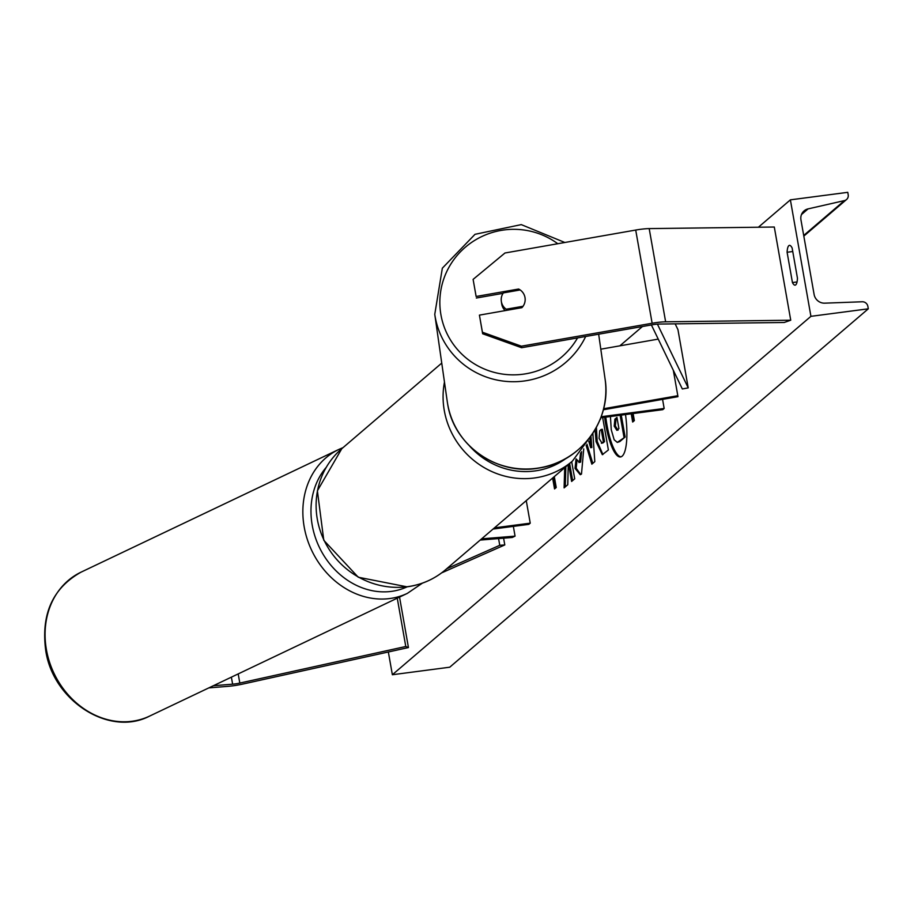 <?xml version="1.0" encoding="UTF-8"?>
<svg xmlns="http://www.w3.org/2000/svg" width="914" height="914" viewBox="0 0 914 914"><rect width="100%" height="100%" fill="white"/><g stroke="black" fill="none" stroke-linecap="round" stroke-linejoin="round"><path stroke-width="1.37" d="M600.806 349.182L658.24 339.105M600.772 417.801L662.776 409.666L664.17 408.467L601.161 416.727M603.594 408.741L677.811 395.716L673.332 370.341M603.331 409.769L677.948 396.676L677.811 395.716M662.57 399.384L664.17 408.467M518.798 290.195L518.626 289.03L476.125 296.479L473.109 279.387L476.125 296.479M482.649 333.759L482.421 332.228L521.403 346.189L521.62 347.72L482.649 333.759L479.416 315.124L521.917 307.664A11.985 11.825 -8.1 0 0 518.626 289.03M473.109 279.387L504.974 252.995L635.71 230.054A19.183 3.096 -10 0 1 640.611 229.3A19.183 3.096 -10 0 1 649.191 228.603L774.295 227.026L790.736 320.22L665.632 321.808A19.183 3.096 -10 0 0 657.04 322.493A19.183 3.096 -10 0 0 652.139 323.248L521.403 346.189M521.62 347.72L652.356 324.778A9.586 1.554 -10 0 1 654.812 324.401A9.586 1.554 -10 0 1 659.108 324.059L784.212 322.482L790.736 320.22M503.031 293.337L476.343 298.021M479.416 315.124L482.421 332.228M208.849 687.888L228.089 686.334A19.183 3.096 170 0 0 232.693 685.843A19.183 3.096 170 0 0 242.473 684.129L408.444 647.558L405.782 646.495L239.811 683.078A9.586 1.554 170 0 1 234.921 683.935A9.586 1.554 170 0 1 232.624 684.175L213.385 685.729M399.544 597.093L408.444 647.558M397.259 598.179L405.782 646.495M526.258 500.621L530.234 523.162L528.84 524.35L493.069 529.046M530.234 523.162L494.463 527.846M480.181 540.071L512.228 537.489L515.062 536.141L513.348 526.384M481.632 538.837L515.062 536.141M520.18 289.955A11.985 11.825 171.9 0 1 523.059 306.27L506.196 309.218A11.985 11.825 171.9 0 1 503.317 292.914L520.18 289.955M505.191 310.6A11.985 11.825 171.9 0 1 501.672 303.779L501.318 301.289M506.196 309.218L506.356 310.394M604.645 417.287A40.433 10.522 -97.5 0 0 620.457 456.966A40.433 10.522 -97.5 0 0 622.126 456.177A40.433 10.522 -97.5 0 0 625.507 414.556M792.746 251.521L787.103 252.264L792.438 282.552A14.978 3.907 -97.5 0 0 795.123 285.157A14.978 3.907 -97.5 0 0 797.465 278.256L792.13 247.968A14.978 3.907 -97.5 0 0 789.445 245.363A14.978 3.907 -97.5 0 0 788.828 245.66A14.978 3.907 -97.5 0 0 787.103 252.264M583.738 448.911L581.487 474.069L580.23 474.686L575.043 468.402L576.048 458.885L579.442 462.256L580.607 452.876M580.596 462.107L578.905 462.518L580.596 462.107L581.658 451.619M602.669 417.549L608.381 449.974L602.337 454.692L596.077 441.668L595.083 429.671M564.703 467.705L564.109 487.882L567.777 484.74L568.234 464.678M568.611 464.358L571.616 481.45L574.712 478.799L571.696 461.719M790.381 199.846L810.924 316.335L868.3 308.818L867.866 306.373A5.393 5.13 49.4 0 0 862.256 301.769L824.714 303.162A10.191 9.7 -130.6 0 1 814.111 294.468L800.961 219.908A10.191 9.7 -130.6 0 1 808.09 208.883L844.422 200.6A5.393 5.13 49.4 0 0 848.192 194.773L847.758 192.328L790.381 199.846L758.403 227.22M619.875 345.835L642.439 326.527M388.347 651.979L392.357 674.738L810.924 316.335M633.116 413.551L634.35 420.6L632.682 422.028L631.231 413.802M554.307 476.617L556.226 487.493L554.547 488.933L552.627 478.045M592.843 433.247L594.808 461.639L591.849 464.175L586.148 445.438M392.357 674.738L449.734 667.209L868.3 308.818M797.031 281.958L792.438 282.552M621.269 415.105L625.13 437.029L617.304 442.399L614.162 439.76L611.249 429.729L610.438 416.533M625.13 437.029L619.841 441.553L617.304 442.399M620.126 415.264L623.988 437.178M605.788 417.138A40.433 10.522 -97.5 0 0 621.029 456.829M632.374 413.654L633.699 421.16M553.644 477.177L555.563 488.053M565.869 466.7L565.286 486.876M569.628 463.489L572.644 480.57M599.058 438.412L601.926 443.004L603.377 441.77L601.206 429.454L599.744 430.711L599.058 438.412M603.08 442.856L601.389 443.279L603.08 442.856L604.52 441.622L603.377 441.77M604.52 441.622L602.349 429.306L601.206 429.454M602.909 454.521L597.219 441.508L596.385 427.341M600.567 419.183L600.464 418.589M580.801 474.526L576.186 468.254L575.043 468.402M576.186 468.254L576.974 460.782M588.742 441.131L590.673 447.677L589.998 438.789M591.004 436.743L591.815 447.517L590.673 447.677M592.798 463.364L586.959 444.17M614.208 426.13L616.881 430.357L618.915 428.62L616.939 417.412L614.894 419.172L614.208 426.13L615.351 425.97L618.024 430.208M617.064 418.144L616.036 419.012L615.351 425.97M657.417 324.139L688.219 387.879L677.948 329.634L675.16 323.853M651.396 324.95L682.335 388.964L688.219 387.879M441.576 572.907L504.791 544.938L503.603 538.186M498.576 538.597L499.764 545.292L504.791 544.938M446.66 568.782L499.764 545.292M649.191 228.603L665.632 321.808M635.71 230.054L652.139 323.248M238.2 673.915L239.811 683.078M231.379 677.16L232.624 684.175M469.453 445.849A73.714 70.172 49.4 0 0 534.621 470.984A73.714 70.172 49.4 0 0 566.234 458.291M592.055 434.424L572.438 461.079A79.712 75.873 -130.6 0 1 534.256 477.999A79.712 75.873 -130.6 0 1 444.467 382.075M445.472 569.799C434.401 579.168 421.583 584.846 407.038 586.834L358.277 577.237L323.784 540.288L317.387 490.807L341.79 448.694A79.712 75.873 49.4 0 0 323.99 540.105A79.712 75.873 49.4 0 0 407.29 586.719A79.712 75.873 49.4 0 0 445.472 569.799L572.438 461.079M557.78 243.73A73.714 72.743 -8.1 0 0 475.052 240.176A73.714 72.743 -8.1 0 0 440.936 314.827A73.714 72.743 -8.1 0 0 500.849 373.815A73.714 72.743 -8.1 0 0 577.557 337.906M585.691 336.478A79.712 78.661 171.9 0 1 502.94 381.047A79.712 78.661 171.9 0 1 435.167 316.815A79.712 78.661 171.9 0 1 434.767 314.336L447.266 401.623A79.712 78.661 -8.1 0 0 447.666 404.114A79.712 78.661 -8.1 0 0 538.575 468.014A79.712 78.661 -8.1 0 0 605.079 379.047L598.659 334.204M803.703 235.458L844.422 200.6M801.498 214.539L808.09 208.883M619.841 441.553L618.698 441.702M597.196 441.382L596.054 441.531M597.219 441.508L596.077 441.668M615.373 426.107L614.231 426.255M616.036 419.012L614.894 419.172M81.06 572.153C52.772 588.045 40.981 614.094 45.7 650.3C52.829 700.672 109.326 737.244 149.588 716.096A79.712 67.922 -115.5 0 1 46.42 649.683A79.712 67.922 -115.5 0 1 81.06 572.153L338.831 449.437A79.712 67.922 64.5 0 0 304.191 526.955A79.712 67.922 64.5 0 0 407.358 593.369L422.428 583.132M407.198 586.811A73.714 62.815 -115.5 0 1 312.211 525.184A73.714 62.815 -115.5 0 1 326.207 467.385M441.748 363.098L341.79 448.694M564.841 242.484L521.254 224.615L475.006 234.315L442.342 268.179L434.767 314.336M447.666 404.114L447.666 404.102C453.892 445.678 497.913 476.194 539.58 467.934C580.881 461.856 611.946 419.766 605.079 379.047M447.46 402.903L447.266 401.623M803.829 236.109L846.535 199.538M149.588 716.096L407.358 593.369M343.036 447.62L338.831 449.437"/></g></svg>
